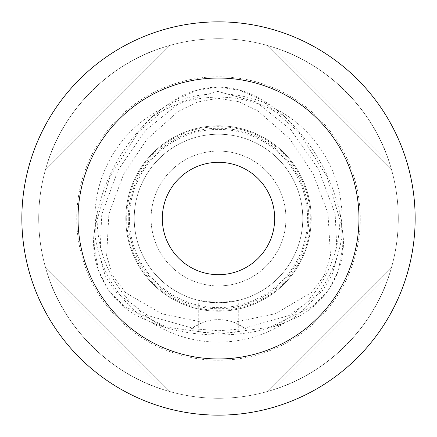 <?xml version="1.0" encoding="UTF-8"?>
<svg xmlns="http://www.w3.org/2000/svg" width="437" height="437" viewBox="0 0 437 437"><rect width="100%" height="100%" fill="white"/><g stroke="black" fill="none" stroke-linecap="round" stroke-linejoin="round"><path stroke-width="0.33" stroke-dasharray="2.19 1.64" d="M97.336 211.595A121.36 121.36 0 0 0 163.919 326.892L152.682 323.129A123.605 123.605 0 0 0 284.318 323.129L273.081 326.892C278.156 325.281 284.181 322.91 291.157 319.786C325.898 306.424 348.355 267.717 342.542 230.791L339.664 211.595L342.018 223.209C333.731 177.313 311.783 139.305 276.179 109.179L285.061 117.023C281.128 113.434 276.069 109.408 269.88 104.929C254.738 93.736 237.613 87.711 218.5 86.865C199.392 87.711 182.262 93.731 167.12 104.929C160.914 109.419 155.856 113.451 151.939 117.023L160.821 109.179A123.605 123.605 0 0 0 94.982 223.209L97.336 211.595L94.458 230.791C88.656 267.581 110.976 306.364 145.843 319.786C152.835 322.916 158.86 325.286 163.919 326.892M152.682 323.129C173.03 331 194.973 334.944 218.5 334.95C242.027 334.944 263.97 331 284.318 323.129M217.752 91.404L180.257 102.231L145.647 130.368L118.17 169.878L101.761 214.338L99.849 257.054L105.219 275.692L115.221 291.681L147.996 315.58L192.269 328.083L191.553 328.608L218.5 330.765L245.447 328.608L244.731 328.083L289.103 315.536L321.905 291.539L331.874 275.479L337.2 256.759L335.141 213.895L318.551 169.343L290.884 129.849L256.104 101.881L217.752 91.404M203.074 322.364L161.919 313.821L125.659 292.746L112.948 275.971L106.612 255.874L108.906 213.857L123.551 174.412L146.788 139.469L178.198 111.446L197.12 102.111L217.834 98.27L238.722 101.712L257.841 110.84L289.578 138.726L313.094 173.735L327.936 213.174L330.481 255.274L324.27 275.534L311.619 292.479L275.272 313.755L233.926 322.364A44.951 44.951 0 0 0 203.074 322.364L192.269 328.083M218.5 332.18L238.728 331.65L232.812 332.53L218.5 333.196L204.188 332.53L198.272 331.65L218.5 332.18M273.081 326.892A121.36 121.36 0 0 0 339.664 211.595M342.018 223.209A123.605 123.605 0 0 0 276.179 109.179M285.061 117.023A121.36 121.36 0 0 0 151.939 117.023M274.687 218.5A56.187 56.187 0 0 1 218.5 274.687A56.187 56.187 0 0 1 162.313 218.5A56.187 56.187 0 0 1 218.5 162.313A56.187 56.187 0 0 1 274.687 218.5M21.85 218.5A196.65 196.65 0 0 1 218.5 21.85A196.65 196.65 0 0 1 415.15 218.5A196.65 196.65 0 0 1 218.5 415.15A196.65 196.65 0 0 1 21.85 218.5M398.293 218.5A179.793 179.793 0 0 0 218.5 38.707A179.793 179.793 0 0 0 38.707 218.5A179.793 179.793 0 0 0 218.5 398.293A179.793 179.793 0 0 0 398.293 218.5A179.793 179.793 0 0 0 218.5 38.707A179.793 179.793 0 0 0 38.707 218.5A179.793 179.793 0 0 0 218.5 398.293A179.793 179.793 0 0 0 398.293 218.5M218.5 302.781L198.272 300.317L204.194 301.557L218.5 302.781L232.812 301.557L238.728 300.317L218.5 302.781M163.045 47.469C110.517 63.256 63.256 110.517 47.469 163.045A179.793 179.793 0 0 0 45.393 169.917A179.793 179.793 0 0 1 47.469 163.045C63.256 110.517 110.517 63.256 163.045 47.469A179.793 179.793 0 0 1 169.917 45.393A179.793 179.793 0 0 0 163.045 47.469L47.469 163.045L163.045 47.469M273.955 47.469C326.483 63.256 373.744 110.517 389.531 163.045A179.793 179.793 0 0 1 391.607 169.917A179.793 179.793 0 0 0 389.531 163.045C373.744 110.517 326.483 63.256 273.955 47.469A179.793 179.793 0 0 0 267.083 45.393A179.793 179.793 0 0 1 273.955 47.469L389.531 163.045L273.955 47.469M360.246 218.5A141.746 141.746 0 0 1 218.5 360.246A141.746 141.746 0 0 1 76.754 218.5A141.746 141.746 0 0 1 218.5 76.754A141.746 141.746 0 0 1 360.246 218.5M126.681 218.5A91.819 91.819 0 0 0 218.5 310.319A91.819 91.819 0 0 0 310.319 218.5A91.819 91.819 0 0 0 218.5 126.681A91.819 91.819 0 0 0 126.681 218.5M129.401 218.5A89.099 89.099 0 0 0 218.5 307.599A89.099 89.099 0 0 0 307.599 218.5A89.099 89.099 0 0 0 218.5 129.401A89.099 89.099 0 0 0 129.401 218.5M134.219 218.5A84.281 84.281 0 0 0 218.5 302.781A84.281 84.281 0 0 0 302.781 218.5A84.281 84.281 0 0 0 218.5 134.219A84.281 84.281 0 0 0 134.219 218.5A84.281 84.281 0 0 0 218.5 302.781A84.281 84.281 0 0 0 302.781 218.5A84.281 84.281 0 0 0 218.5 134.219A84.281 84.281 0 0 0 134.219 218.5A84.281 84.281 0 0 0 218.5 302.781A84.281 84.281 0 0 0 302.781 218.5A84.281 84.281 0 0 0 218.5 134.219A84.281 84.281 0 0 0 134.219 218.5A84.281 84.281 0 0 0 218.5 302.781A84.281 84.281 0 0 0 302.781 218.5A84.281 84.281 0 0 0 218.5 134.219A84.281 84.281 0 0 0 134.219 218.5M125.796 218.5A92.704 92.704 0 0 0 218.5 311.204A92.704 92.704 0 0 0 311.204 218.5A92.704 92.704 0 0 0 218.5 125.796A92.704 92.704 0 0 0 125.796 218.5A92.704 92.704 0 0 0 218.5 311.204A92.704 92.704 0 0 0 311.204 218.5A92.704 92.704 0 0 0 218.5 125.796A92.704 92.704 0 0 0 125.796 218.5A92.704 92.704 0 0 0 218.5 311.204A92.704 92.704 0 0 0 311.204 218.5A92.704 92.704 0 0 0 218.5 125.796A92.704 92.704 0 0 0 125.796 218.5M151.076 218.5A67.424 67.424 0 0 0 218.5 285.924A67.424 67.424 0 0 0 285.924 218.5A67.424 67.424 0 0 0 218.5 151.076A67.424 67.424 0 0 0 151.076 218.5A67.424 67.424 0 0 0 218.5 285.924A67.424 67.424 0 0 0 285.924 218.5A67.424 67.424 0 0 0 218.5 151.076A67.424 67.424 0 0 0 151.076 218.5M244.731 328.083L233.926 322.364M160.821 109.179C125.217 139.305 103.269 177.313 94.982 223.209M47.469 273.955C63.256 326.483 110.517 373.744 163.045 389.531A179.793 179.793 0 0 0 169.917 391.607A179.793 179.793 0 0 1 163.045 389.531C110.517 373.744 63.256 326.483 47.469 273.955A179.793 179.793 0 0 1 45.393 267.083A179.793 179.793 0 0 0 47.469 273.955L163.045 389.531L47.469 273.955M389.531 273.955C373.744 326.483 326.483 373.744 273.955 389.531A179.793 179.793 0 0 1 267.083 391.607A179.793 179.793 0 0 0 273.955 389.531C326.483 373.744 373.744 326.483 389.531 273.955A179.793 179.793 0 0 0 391.607 267.083A179.793 179.793 0 0 1 389.531 273.955L273.955 389.531L389.531 273.955M245.447 328.608A44.951 44.951 0 0 0 191.553 328.608M45.393 169.917L169.917 45.393L45.393 169.917M267.083 45.393L391.607 169.917L267.083 45.393M391.607 267.083L267.083 391.607L391.607 267.083M169.917 391.607L45.393 267.083L169.917 391.607M218.5 334.245L270.29 327.16L313.154 306.037L328.449 290.261L338.243 271.093L342.45 249.139L341.603 225.383L326.903 176.357L298.466 131.827L260.791 99.499L239.935 90.301L218.5 87.023L197.065 90.301L176.209 99.499L138.534 131.827L110.097 176.357L95.397 225.383L94.55 249.139L98.757 271.093L108.551 290.261L123.846 306.037L166.71 327.16L218.5 334.245M359.039 218.5A140.539 140.539 0 0 0 218.5 77.961A140.539 140.539 0 0 0 77.961 218.5A140.539 140.539 0 0 0 218.5 359.039A140.539 140.539 0 0 0 359.039 218.5M94.458 230.791A124.649 124.649 0 0 0 145.843 319.786M291.157 319.786A124.649 124.649 0 0 0 342.542 230.791M269.88 104.929A124.649 124.649 0 0 0 167.12 104.929M128.26 218.5A90.24 90.24 0 0 0 218.5 308.741A90.24 90.24 0 0 0 308.741 218.5A90.24 90.24 0 0 0 218.5 128.26A90.24 90.24 0 0 0 128.26 218.5M198.272 331.65L198.272 300.317M238.728 331.65L238.728 300.317"/><path stroke-width="0.66" d="M274.687 218.5A56.187 56.187 0 0 1 218.5 274.687A56.187 56.187 0 0 1 162.313 218.5A56.187 56.187 0 0 1 218.5 162.313A56.187 56.187 0 0 1 274.687 218.5M78.037 218.5A140.463 140.463 0 0 1 218.5 78.037A140.463 140.463 0 0 1 358.963 218.5A140.463 140.463 0 0 1 218.5 358.963A140.463 140.463 0 0 1 78.037 218.5M21.85 218.5A196.65 196.65 0 0 1 218.5 21.85A196.65 196.65 0 0 1 415.15 218.5A196.65 196.65 0 0 1 218.5 415.15A196.65 196.65 0 0 1 21.85 218.5"/></g></svg>

